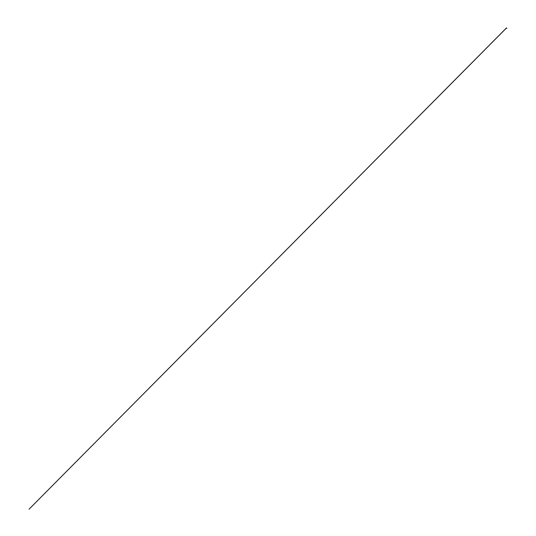<?xml version="1.0" encoding="UTF-8"?>
<svg xmlns="http://www.w3.org/2000/svg" width="536" height="536" viewBox="0 0 536 536"><rect width="100%" height="100%" fill="white"/><g stroke="black" fill="none" stroke-linecap="round" stroke-linejoin="round"><path stroke-width="0.8" d="M506.453 27.946L29.058 509.2L506.493 27.973M506.245 28.013L506.942 28.334L506.265 28.06"/></g></svg>
